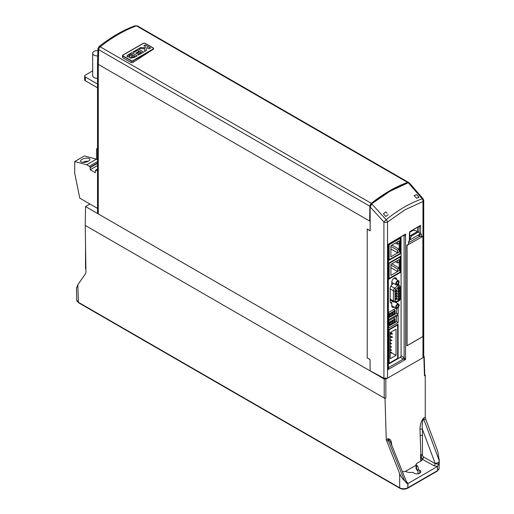 <?xml version="1.0" encoding="UTF-8"?>
<svg xmlns="http://www.w3.org/2000/svg" width="514" height="514" viewBox="0 0 514 514"><rect width="100%" height="100%" fill="white"/><g stroke="black" fill="none" stroke-linecap="round" stroke-linejoin="round"><path stroke-width="0.77" d="M422.457 455.745A1.715 0.341 159.3 0 0 420.94 456.175L419.996 429.325C420.099 425.162 420.94 421.891 422.527 419.52L423.639 418.107L423.099 420.086C422.225 422.142 422 425.226 422.424 429.325L422.457 455.745L423.504 456.92L435.152 463.654L438.699 464.11L437.298 466.596L407.775 483.642L407.775 487.792L437.433 470.67L437.562 466.442L433.938 465.729L422.206 459.188A4.24 2.448 0 0 0 422.206 459.188L420.94 456.175L421.017 460.936M422.527 419.52L423.099 420.086A3.431 0.694 159.5 0 0 423.921 419.675L439.226 460.615L438.962 462.221A3.431 0.694 159.5 0 1 435.159 463.397L422.424 429.325A1.715 0.957 180 0 0 419.996 429.325M386.759 378.471L385.828 379.011L384.209 379.011L85.517 206.557L89.937 204.013M406.137 482.697A3.431 2.017 179.1 0 0 406.33 482.023L406.144 482.909L405.559 481.509L404.505 480.661C402.706 479.228 401.1 476.908 399.686 473.696L399.68 487.792L399.68 473.696L386.265 439.688L385.018 398.491L385.828 398.029L384.209 398.029L384.209 379.011M85.517 206.557L85.234 225.415L85.947 272.266L85.645 273.467L77.839 284.769L76.47 288.046M85.234 225.415L385.018 398.491M77.839 284.769L78.372 302.283L399.68 487.792A5.744 3.315 0 0 0 407.775 487.792L408.039 483.488L406.259 481.393M406.33 482.023A3.431 3.431 0 0 0 406.079 480.789L390.582 442.291L388.867 439.849A3.431 0.758 158.1 0 1 388.25 440.273L387.884 438.75L389.014 438.866C390.646 439.38 391.572 441.629 391.796 445.612M406.079 480.789A3.431 0.758 158.1 0 1 405.559 481.509M406.144 482.909L407.775 483.623M386.265 439.688L387.884 438.75L388.867 439.849A1.715 1.362 99.3 0 1 389.014 438.866M418.017 473.831L417.953 469.25L419.668 470.271A3.72 2.146 180 0 1 420.709 471.762A3.72 2.146 180 0 1 418.441 473.741A3.72 2.146 180 0 1 414.406 473.31L412.62 472.315A7.729 4.459 0 0 1 405.655 471.479L402.411 471.679M417.953 471.177L416.07 468.639L416.012 464.386L416.687 463.442L420.96 460.968A4.24 2.448 0 0 0 422.206 459.208M416.012 464.386L416.526 465.209L416.571 469.443A7.729 4.459 180 0 1 417.953 470.991M417.953 469.25A7.729 4.459 0 0 0 418.255 468.016A7.729 4.459 0 0 0 416.526 465.209M416.07 468.639L416.571 469.443A1.144 0.732 -54.1 0 0 416.796 469.957M422.174 458.925A1.715 0.893 124.6 0 0 423.504 456.92M419.996 435.699A1.715 0.957 180 0 1 422.424 435.699M422.405 459.073A1.715 0.989 120 0 0 423.62 456.991M438.699 464.11L438.962 462.221M425.258 417.175L425.56 418.724L423.921 419.675L423.639 418.107L425.258 417.175L425.258 375.259L424.776 374.982M437.87 451.671L439.226 460.615M437.87 451.652L425.56 418.724M437.562 466.429L437.433 470.67A5.744 3.315 0 0 0 439.104 468.37L439.29 459.567M388.629 439.618L387.935 439.213L388.635 439.618M423.883 356.099L423.883 357.037L423.729 356.009M424.448 374.796L424.448 375.728L425.258 375.259M423.504 357.256L423.883 357.037L424.448 375.728M416.025 465.228L405.385 471.37M422.283 454.832A1.715 0.977 -179.1 0 0 420.568 454.575L420.767 461.084M85.896 268.925L85.523 268.713L85.896 268.925M85.523 244.407L85.523 268.713M390.203 344.489L390.203 344.984M390.518 332.359L391.957 333.188L391.475 333.47L390.203 332.738M391.957 333.188L392.304 334.042L391.475 333.47M390.203 341.219L390.203 341.714M390.203 347.76L390.203 348.486M390.203 358.714L390.203 332.539L396.018 329.185L396.018 355.36L390.203 358.714M391.713 352.957L396.018 355.36M388.738 329.647L389.143 329.885L389.143 363.25L388.7 362.993M397.238 324.745L397.643 324.976L389.143 329.885M397.643 324.976L397.643 358.342L389.143 363.25M390.203 351.807L391.957 352.816L391.475 353.099L390.203 352.366M390.203 351.756L390.203 351.03M391.533 334.261L392.465 334.139L391.533 334.261M390.203 333.49L391.475 334.216M390.203 332.924L391.957 333.939M390.203 336.76L391.475 337.486L391.957 337.21L390.203 336.195M391.475 337.486L392.465 337.409L391.957 337.21M391.392 340.152L391.957 340.48L391.475 340.763L390.203 340.03L391.392 340.711L391.392 340.152L390.203 339.471M390.203 343.301L391.392 343.988L391.392 343.423L390.203 342.742M390.203 346.571L391.392 347.258L391.392 346.693L390.203 346.012M391.957 336.458L391.475 336.741L392.304 337.312L391.957 336.458M390.203 349.841L391.392 350.529L391.392 349.97L390.203 349.282M97.519 165.521L90.201 169.742L95.321 172.698L95.431 170.352A1.144 0.662 60 0 1 95.598 170.166A1.144 0.662 60 0 1 96.169 170.224L97.519 171.001M88.286 161.229A4.748 1.94 -11.6 0 0 82.805 162.353M88.479 161.126A4.748 1.94 168.4 0 1 83.589 162.379A4.748 1.94 168.4 0 1 80.576 161.21A4.748 1.94 168.4 0 1 84.842 158.357A4.748 1.94 168.4 0 1 89.886 159.301A4.748 1.94 168.4 0 1 88.479 161.126M97.519 163.394L90.201 167.622L90.091 167.275A1.144 0.662 60 0 0 89.352 166.285L86.699 164.756L74.71 161.544L74.71 173.289L79.798 198.16L97.519 208.388M74.71 161.544L84.424 155.935L96.407 159.147L86.699 164.756M97.519 159.783L96.407 159.147M90.201 169.742L90.201 167.622M390.389 322.606L392.131 323.608L390.107 324.777L390.107 323.094L390.672 322.117L392.131 321.276L392.131 323.608M392.535 321.038L394.553 319.869L394.553 322.207L392.535 323.377L392.535 321.038L394.553 322.207M393.531 318.012L395.112 318.918L389.548 322.13L388.7 321.642M388.7 325.24L389.548 325.728L389.548 322.13M389.548 325.728L395.112 322.516L395.112 318.918M97.519 149.182L96.561 148.925L96.561 159.237M96.561 148.925L97.519 148.373M131.256 62.663L131.256 60.98L122.756 56.077L122.756 55.139L143.4 43.221L145.019 43.221L153.519 48.13L153.519 49.068L132.875 62.502L131.256 62.663L122.711 57.729L122.422 55.596M122.711 57.729L122.756 55.139M407.596 182.406L136.454 25.861A2.576 1.484 -60 0 1 137.399 25.893L136.454 25.861C124.407 30.236 112.322 37.214 100.198 46.793A2.576 1.484 120 0 0 98.714 49.678A2.576 1.484 -178.3 0 1 97.962 48.586L97.519 63.293L98.27 64.372L369.637 221.039L369.862 206.217A2.576 1.484 -60 0 1 371.339 203.338A137.367 79.31 -60 0 1 407.596 182.406A2.576 1.484 -60 0 1 408.546 182.438A2.576 1.484 -60 0 1 408.791 182.643M371.339 203.338L100.198 46.793L98.939 46.645L97.962 48.586M369.637 221.039L370.138 220.75M131.256 60.98L132.875 60.98L153.519 49.203L153.519 48.322M385.005 215.584L385.828 216.51L386.56 215.938M387.068 213.297L385.828 211.903L383.399 213.779A130.691 75.455 -60 0 1 384.376 213.014M392.535 312.628L394.553 311.458L394.553 313.797L392.535 314.966L392.535 312.628L394.553 313.797M393.531 309.595L395.112 310.507L389.548 313.72L388.7 313.225M388.7 316.83L389.548 317.318L389.548 313.72M389.548 317.318L395.112 314.105L395.112 310.507M390.107 316.367L390.107 314.684L390.672 313.701L392.131 312.859L392.131 315.198L390.107 316.367M390.389 314.195L392.131 315.198M97.744 55.897A4.581 2.641 180 0 1 92.681 53.27A4.581 2.641 180 0 1 97.898 50.655M92.681 53.27L92.681 75.706A4.581 2.641 0 0 0 97.519 78.34M92.681 70.868L85.324 75.121A2.287 1.324 180 0 0 84.649 76.053L84.649 79.792A2.287 1.324 180 0 0 85.324 80.73L85.324 76.991A2.287 1.324 180 0 1 84.649 76.053M85.324 76.991L97.519 84.033M97.519 87.772L85.324 80.73M397.887 288.894A0.572 0.328 120 0 0 398.556 288.02A0.572 0.328 120 0 0 398.408 288.001M398.588 287.866A1.028 0.598 -60 0 1 399.32 288.283A1.028 0.598 -60 0 1 398.588 289.543A1.028 0.598 -60 0 1 397.862 289.125A1.028 0.598 -60 0 1 398.588 287.866L398.588 287.866M397.887 291.457A0.572 0.328 120 0 0 398.556 290.583A0.572 0.328 120 0 0 398.408 290.558M398.588 290.423A1.028 0.598 -60 0 1 399.32 290.847A1.028 0.598 -60 0 1 398.588 292.106A1.028 0.598 -60 0 1 397.862 291.689A1.028 0.598 -60 0 1 398.588 290.423L398.588 290.423M397.887 294.021A0.572 0.328 120 0 0 398.408 293.121M399.32 293.404A1.028 0.598 -60 0 1 398.588 294.67A1.028 0.598 -60 0 1 397.862 294.246A1.028 0.598 -60 0 1 398.588 292.986A1.028 0.598 -60 0 1 399.32 293.404M397.887 296.578A0.572 0.328 120 0 0 398.408 295.678M398.588 295.544A1.028 0.598 -60 0 1 399.32 295.968A1.028 0.598 -60 0 1 398.588 297.227A1.028 0.598 -60 0 1 397.862 296.809A1.028 0.598 -60 0 1 398.588 295.544L398.588 295.544M397.887 299.142A0.572 0.328 120 0 0 398.408 298.242M398.588 298.107A1.028 0.598 -60 0 1 399.32 298.525A1.028 0.598 -60 0 1 398.588 299.791A1.028 0.598 -60 0 1 397.862 299.366A1.028 0.598 -60 0 1 398.588 298.107L398.588 298.107M395.587 298.955A0.572 0.328 120 0 0 396.255 298.081A0.572 0.328 120 0 0 396.108 298.062M396.294 297.927A1.028 0.598 -60 0 1 397.02 298.345A1.028 0.598 -60 0 1 396.294 299.611A1.028 0.598 -60 0 1 395.562 299.187A1.028 0.598 -60 0 1 396.294 297.927L396.294 297.927M395.587 296.398A0.572 0.328 120 0 0 396.108 295.499M396.294 295.364A1.028 0.598 -60 0 1 397.02 295.788A1.028 0.598 -60 0 1 396.294 297.047A1.028 0.598 -60 0 1 395.562 296.623A1.028 0.598 -60 0 1 396.294 295.364L396.294 295.364M395.587 291.277A0.572 0.328 120 0 0 396.108 290.378M396.294 290.243A1.028 0.598 -60 0 1 397.02 290.661A1.028 0.598 -60 0 1 396.294 291.926A1.028 0.598 -60 0 1 395.562 291.502A1.028 0.598 -60 0 1 396.294 290.243L396.294 290.243M396.429 283.394A1.433 0.829 -60 0 1 397.052 281.955A1.433 0.829 -60 0 1 398.157 281.569A1.433 0.829 -60 0 1 398.157 283.227A1.433 0.829 -60 0 1 396.724 284.049A1.433 0.829 -60 0 1 396.429 283.394M395.741 283.792A2.403 1.388 -60 0 1 396.789 281.376A2.403 1.388 -60 0 1 398.646 280.728A2.403 1.388 -60 0 1 398.646 283.503A2.403 1.388 -60 0 1 396.243 284.891A2.403 1.388 -60 0 1 395.741 283.792M396.429 306.762A1.433 0.829 -60 0 1 397.052 305.322A1.433 0.829 -60 0 1 398.157 304.937A1.433 0.829 -60 0 1 398.157 306.588A1.433 0.829 -60 0 1 396.724 307.417A1.433 0.829 -60 0 1 396.429 306.762M395.741 307.16A2.403 1.388 -60 0 1 396.789 304.738A2.403 1.388 -60 0 1 398.646 304.095A2.403 1.388 -60 0 1 398.646 306.871A2.403 1.388 -60 0 1 396.243 308.259A2.403 1.388 -60 0 1 395.741 307.16M392.696 301.352A2.403 1.388 120 0 0 391.16 303.125M391.964 306.537L392.606 306.164M393.576 283.355L391.777 284.917L391.777 282.25A3.431 1.985 -60 0 1 393.274 278.794A3.431 1.985 -60 0 1 395.921 277.875A3.431 1.985 -60 0 1 396.635 279.449L396.635 279.571M395.729 296.533A2.287 1.324 120 0 0 395.825 295.839L396.294 296.109M395.825 291.419L395.825 290.712M397.02 293.224A1.028 0.598 -60 0 1 396.294 294.483A1.028 0.598 -60 0 1 395.562 294.066A1.028 0.598 -60 0 1 396.294 292.8A1.028 0.598 -60 0 1 397.02 293.224M395.587 293.835A0.572 0.328 120 0 0 396.255 292.961A0.572 0.328 120 0 0 396.108 292.941M388.7 263.142L400.599 256.274L400.599 272.349L388.7 279.218L388.7 263.142L389.143 263.399L400.162 257.039L400.162 261.787L399.192 262.224L399.192 267.781L400.059 267.28L400.059 261.844M397.547 260.514L397.547 262.962L399.192 262.012L399.192 259.564M395.433 261.742L397.547 262.962M390.91 267.672L397.547 271.508L399.192 270.557L399.192 267.993L397.547 268.944L390.91 265.108M397.547 268.944L397.547 271.508M399.192 267.993L391.893 263.778M399.294 262.288L399.294 259.506L390.91 264.35L390.91 275.459L399.192 270.557M399.294 270.615L399.294 267.839L400.162 267.344L400.162 272.086L400.599 272.349M389.143 263.399L389.143 278.447L400.162 272.086M389.143 278.447L388.7 278.19M400.162 257.039L399.719 256.782M388.7 244.452L400.599 237.577L400.599 253.659L388.7 260.527L388.7 244.452L389.143 244.709L400.162 238.348L399.719 238.091M389.143 244.709L389.143 259.756L388.7 259.499M389.143 259.756L400.162 253.396L400.599 253.659M400.162 238.348L400.162 243.09L399.192 243.533L399.192 249.084L400.059 248.59L400.059 243.154M399.294 243.591L399.294 240.815L390.91 245.66L390.91 256.769L399.294 251.924L399.294 249.149L400.059 248.59M400.162 248.647L400.162 253.396M397.547 252.817L399.192 251.866L399.192 249.303L397.547 250.254L397.547 252.817L390.91 248.982M397.547 250.254L390.91 246.418M399.192 249.303L391.893 245.088M395.433 243.045L397.547 244.266L399.192 243.321L399.192 240.873M397.547 241.824L397.547 244.266M398.17 307.533L398.17 314.163L388.7 319.631L388.7 312.39L396.043 308.149M396.551 308.361L396.551 313.225L398.17 314.163M396.551 313.225L395.112 314.06M389.509 317.292L388.7 317.761M388.7 320.8L398.17 315.333L398.17 322.574L388.7 328.041L388.7 320.8M396.551 316.264L396.551 321.642L398.17 322.574M396.551 321.642L395.112 322.471M389.509 325.709L388.7 326.172M394.309 307.147A3.431 1.985 -60 0 1 392.484 307.378A3.431 1.985 -60 0 1 391.777 305.804L391.777 303.138A3.431 1.985 -60 0 1 390.158 301.429L390.158 288.495A3.431 1.985 -60 0 1 391.777 284.917M392.69 306.209A3.431 1.985 -60 0 1 391.88 306.556M396.635 301.731L396.635 302.932M394.906 277.759A3.431 1.985 -60 0 1 395.015 278.511L395.015 278.633M398.087 324.25L398.087 358.554L388.7 363.976L388.7 329.673L398.087 324.25M397.643 358.297L398.087 358.554M388.353 364.214L400.284 357.326L403.304 359.074L388.944 367.362A1.144 0.642 -43 0 1 388.353 367.381M388.931 244.073L405.565 234.076L404.1 235.99L404.1 357.693L401.081 355.951L400.284 357.326M401.081 355.951L401.081 237.057M398.254 284.069L398.254 284.428M388.353 366.733L388.944 367.362L388.019 369.592L405.565 359.459L404.1 357.693A1.144 0.418 -60 0 1 403.304 359.074L405.565 359.459L405.565 234.076L388.944 243.822M388.147 245.204L388.019 369.592L388.353 367.767M388.231 244.613A1.144 0.867 -60 0 1 388.475 244.182M403.259 235.797L404.1 235.99A1.144 0.642 103 0 0 403.824 235.47M387.53 378.163L387.53 221.971A2.576 1.163 -129.1 0 0 386.149 219.69A127.915 73.855 -60 0 1 422.251 198.841L423.099 198.77L409.401 182.984L408.27 182.753L422.251 198.841A2.576 1.754 71.1 0 1 422.977 201.507L422.977 357.693L387.53 378.163L383.919 378.214L370.041 370.755M423.099 198.77L423.729 200.454A2.576 1.484 180 0 1 422.977 201.507L405.25 209.673L387.53 221.971A2.576 1.484 180 0 1 383.919 221.99L386.149 219.69L371.706 203.865L370.176 206.969L371.603 203.872L389.875 191.324L408.27 182.753A137.289 79.265 120 0 0 371.706 203.865L370.138 206.917L370.176 230.825L367.208 229.173L367.208 357.828L369.431 359.254M383.919 378.214L383.919 221.99L370.176 206.969M416.584 198.275L414.155 195.551A130.691 75.455 -60 0 1 416.584 194.62L419.013 197.35A129.091 74.53 120 0 0 416.584 198.275L419.013 197.35L416.584 194.62L414.155 195.551L416.584 198.275M388.256 214.627A129.091 74.53 120 0 0 385.828 216.51L383.399 213.779M423.729 200.454L423.729 356.652L422.977 357.693M409.433 232.778L409.369 240.912L408.534 241.4L408.534 244.201L406.87 245.159L406.87 345.826L422.977 336.522M422.977 235.862L421.403 236.774L419.34 235.65L419.34 234.609M421.403 236.774L421.403 233.966L420.561 234.448L420.561 225.344L419.019 227.246L418.377 226.995M409.369 240.912L409.433 240.038M409.549 232.161A1.144 0.771 -60 0 1 409.761 231.795M410.275 231.673L420.561 225.344L410.243 231.384M418.807 226.751A1.144 0.655 -68.6 0 1 419.019 227.246L419.019 231.891M417.619 231.602L417.619 227.432M419.019 234.506L420.561 234.448M153.313 48.856A0.861 0.495 180 0 0 153.313 48.155L144.813 43.247A0.861 0.495 180 0 0 143.599 43.247L122.962 55.165A0.861 0.495 180 0 0 122.962 55.865L131.462 60.774A0.861 0.495 180 0 0 132.676 60.774L153.313 48.856L132.676 60.774M127.453 56.97L127.71 55.056L131.777 52.666L137.187 55.788L134.34 57.427L130.209 58.243L130.016 57.003L127.453 56.97M140.759 47.481L145.231 47.834L145.468 46.645L143.836 45.701L145.224 44.904L150.628 48.027L149.24 48.824L146.914 47.481L146.426 50.449L144.498 51.567L145.032 48.849L138.953 48.522L140.759 47.481M139.262 51.143L137.739 50.263L133.858 52.505L132.959 51.985L138.221 48.946L143.631 52.062L138.504 55.024L137.598 54.503L141.344 52.344L140.161 51.663L136.698 53.668L135.799 53.148L139.262 51.143M135.837 53.167L139.223 51.169M137.643 54.529L141.299 52.37M132.998 52.01L138.221 48.991L143.586 52.087M145.468 46.69L145.231 47.879L140.759 47.526L139.024 48.528M144.505 51.561L145.025 48.894M143.875 45.727L145.224 44.949L150.589 48.046M131.443 57.35L131.635 56.527L133.653 55.345L134.899 56.065L132.779 57.266L131.443 57.35M126.913 56.18L127.71 55.101L131.777 52.711L137.142 55.808M129.772 57.607L129.965 57.067M134.854 56.09L132.779 57.317L131.231 57.08M132.708 54.85L128.885 56.244L128.95 55.422M128.95 55.377L131.295 53.983L132.747 54.825L128.885 56.199L128.95 55.377M420.137 236.08L408.534 242.781M419.578 236.401L418.113 235.2M407.062 245.531L407.062 345.665L422.868 336.535L422.868 236.408L406.87 245.422M422.463 236.157L422.868 236.408M409.562 232.142L413.05 230.124L417.619 231.281M409.703 239.485L410.352 239.678L419.578 234.352L419.578 232.746L418.364 232.045L411.566 235.971L410.352 238.078L409.703 237.712M410.352 239.678L410.352 238.078M409.703 236.562L410.66 235.47L417.49 231.525L418.364 232.045M370.138 221.219L370.138 230.568M367.337 357.898L370.041 359.607L370.106 370.787M367.208 357.969L367.208 228.987L370.041 230.619M370.041 221.277L98.27 64.372A2.576 1.484 180 0 1 97.519 63.318L97.519 212.867A2.576 1.484 -0 0 0 98.27 213.914L370.041 370.819M385.828 379.011L385.828 398.029M439.104 468.37L437.196 471.171L407.538 488.3C405 489.527 402.456 489.527 399.918 488.3L78.61 302.791L76.702 299.99A5.744 3.315 0 0 0 78.372 302.283L79.182 302.74M404.505 480.661L388.25 440.273L386.605 441.218M419.668 470.271L419.668 473.259M433.938 465.729A1.715 0.989 120 0 0 435.152 463.654L435.159 463.397A3.431 1.947 -179.1 0 0 438.712 463.898M436.624 471.12L437.433 470.67L436.624 471.12M406.966 488.242L407.775 487.792L406.966 488.242M399.68 487.792L400.49 488.242L399.68 487.773M420.947 456.477L420.619 456.284M97.519 169.447L96.169 170.224M89.352 166.285L97.519 161.569M90.091 167.275L97.519 162.983M369.862 206.217L98.714 49.678L98.27 64.372L98.27 213.914M132.875 60.98L132.875 62.502M396.962 284.968L397.855 285.488A2.287 1.324 -60 0 1 399.397 285.09L398.035 284.306M400.207 286.606L400.207 298.64A1.144 0.662 180 0 1 399.873 299.109L398.864 300.6L395.626 301.532L395.015 300.979L395.015 290.815L395.626 289.555L398.864 286.748L399.873 287.075A1.144 0.662 0 0 0 400.207 286.606L399.397 285.09M398.864 286.748A1.144 0.482 -130.9 0 0 397.855 285.488L394.623 288.29L390.858 286.118M395.626 289.555A1.144 0.482 -130.9 0 0 394.623 288.29A2.287 1.324 -60 0 0 393.396 290.815L393.396 300.979L390.158 299.109M390.158 288.945L393.396 290.815A1.144 0.662 180 0 0 395.015 290.815M395.626 301.532A1.144 0.803 73.9 0 1 395.131 302.168L393.865 302.026A2.287 1.324 -60 0 1 393.396 300.979A1.144 0.662 180 0 0 395.015 300.979M399.873 287.075L399.873 299.109M400.207 298.64C400.387 299.546 399.776 300.407 398.369 301.23A1.144 0.803 -106.1 0 0 398.864 300.6M395.015 278.511L396.635 279.449M371.603 203.872L371.616 203.833C383.804 194.125 395.992 187.083 408.187 182.721L409.401 182.984M409.639 232.367L413.584 230.086M411.566 235.971L410.66 235.47M76.702 299.99L76.445 287.846M424.217 356.555L424.782 375.252M97.519 169.055L95.598 170.166M408.546 182.438L137.399 25.893M135.24 25.7C123.129 30.108 111.024 37.085 98.939 46.645M396.031 290.449L396.975 290.995M398.646 280.728L394.103 278.106M396.243 284.891L391.777 282.314M398.646 304.095L395.247 302.136M396.243 308.259L391.777 305.682M393.865 302.026L390.158 299.887M398.369 301.23L395.131 302.168M388.353 245.062L388.353 367.799M409.703 240.449L409.703 232.662"/></g></svg>
